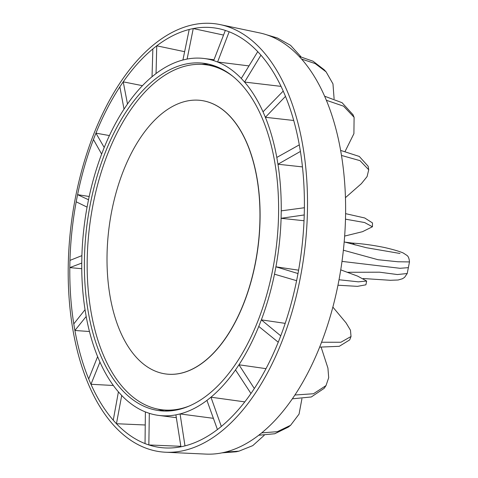 <?xml version="1.0" encoding="UTF-8"?>
<svg xmlns="http://www.w3.org/2000/svg" width="478" height="478" viewBox="0 0 478 478"><rect width="100%" height="100%" fill="white"/><g stroke="black" fill="none" stroke-linecap="round" stroke-linejoin="round"><path stroke-width="0.72" d="M213.397 418.328L180.069 413.93L175.886 414.868A179.895 97.918 97.3 0 1 158.744 415.418A179.895 97.918 97.3 0 1 149.315 413.339L145.384 411.928A179.895 97.918 97.3 0 1 121.711 395.479L118.413 391.864A179.895 97.918 97.3 0 1 99.956 362.103L90.963 384.282L89.822 381.641L88.699 378.982L97.62 356.636A179.895 97.918 97.3 0 1 86.183 316.484L74.891 330.489L74.323 327.209L73.773 323.911L85.036 309.69A179.895 97.918 97.3 0 1 81.744 263.073L69.8 267.614L69.866 264.011L69.943 260.402L81.893 255.628A179.895 97.918 97.3 0 1 87.068 207.111L76.193 201.806L76.88 198.233L77.585 194.666L88.502 199.738A179.895 97.918 97.3 0 1 101.635 154.071L93.443 139.51L94.686 136.32L95.941 133.141L104.21 147.493A179.895 97.918 97.3 0 1 124.017 109.139L119.859 86.823L121.537 84.325L123.222 81.846L127.489 104.007A179.895 97.918 97.3 0 1 152.028 76.725L152.858 48.905L154.806 47.34L156.754 45.81L156.049 73.534A179.895 97.918 97.3 0 1 182.919 59.995L189.204 29.463L191.23 28.991L193.255 28.555L187.101 59.057A179.895 97.918 97.3 0 1 204.243 58.513A179.895 97.918 97.3 0 1 213.678 60.592L225.347 30.407L229.159 31.769L217.609 61.997L248.984 65.904M99.956 362.103L97.62 356.636M121.711 395.479L116.447 423.723L114.84 421.984L113.25 420.222L118.413 391.864M149.315 413.339L148.843 444.952L146.937 444.289L145.037 443.59L145.384 411.928M244.802 401.879L210.959 397.2L206.938 400.391A179.895 97.918 97.3 0 1 180.069 413.93L184.986 445.89L182.96 446.362L180.935 446.805L175.886 414.868M266.001 368.658L238.97 364.786L235.505 369.918A179.895 97.918 97.3 0 1 210.959 397.2L221.332 426.454L219.39 428.013L217.436 429.543L206.938 400.391M285.193 323.361L261.352 319.86L258.777 326.432A179.895 97.918 97.3 0 1 238.97 364.786L254.332 388.53L252.659 391.028L250.968 393.508L235.505 369.918M298.595 270.184L275.92 266.814L274.491 274.187A179.895 97.918 97.3 0 1 261.352 319.86L280.747 335.843L279.505 339.039L278.25 342.212L258.777 326.432M213.678 60.592L217.609 61.997A179.895 97.918 97.3 0 1 241.282 78.446L244.575 82.061A179.895 97.918 97.3 0 1 263.031 111.822L265.374 117.289A179.895 97.918 97.3 0 1 276.804 157.447L277.957 164.235A179.895 97.918 97.3 0 1 281.243 210.852L281.1 218.297A179.895 97.918 97.3 0 1 275.92 266.814L297.997 273.547L297.31 277.121L296.611 280.688L274.491 274.187M281.243 210.852L304.39 207.739L304.247 214.951L281.1 218.297L304.026 220.74M276.804 157.447L299.3 144.864L300.417 151.442L277.957 164.235L302.454 166.9M263.031 111.822L283.227 91.071L285.497 96.371L265.374 117.289L293.713 120.486M241.282 78.446L257.75 51.63L260.94 55.137L244.575 82.061L281.04 86.375M182.919 59.995L187.101 59.057M152.028 76.725L156.049 73.534M124.017 109.139L127.489 104.007M101.635 154.071L104.21 147.493M87.068 207.111L88.502 199.738M81.744 263.073L81.893 255.628M86.183 316.484L85.036 309.69M113.352 385.483L91.101 384.288M146.895 448.501A215.751 117.433 97.3 0 1 73.982 205.516A215.751 117.433 97.3 0 1 220.233 24.617A215.751 117.433 97.3 0 1 227.337 26.535A215.751 117.433 97.3 0 1 303.446 259.279A215.751 117.433 97.3 0 1 165.717 452.242A215.751 117.433 97.3 0 1 146.895 448.501M145.037 443.572A211.533 115.138 97.3 0 1 116.447 423.711M113.256 420.204A211.533 115.138 97.3 0 1 90.969 384.27M88.705 378.97A211.533 115.138 97.3 0 1 74.897 330.483L89.458 331.517M73.779 323.905A211.533 115.138 97.3 0 1 69.812 267.608M69.955 260.396A211.533 115.138 97.3 0 1 76.199 201.818M89.189 196.494L77.585 194.666A211.533 115.138 97.3 0 1 93.449 139.528M95.947 133.147A211.533 115.138 97.3 0 1 119.859 86.841M142.456 85.676L123.222 81.846A211.533 115.138 97.3 0 1 152.852 48.923M156.754 45.822A211.533 115.138 97.3 0 1 189.198 29.481M223.549 35.061L193.255 28.555A211.533 115.138 97.3 0 1 218.942 28.704A211.533 115.138 97.3 0 1 225.341 30.419M229.153 31.781A211.533 115.138 97.3 0 1 257.738 51.642M260.934 55.149A211.533 115.138 97.3 0 1 283.221 91.077M285.486 96.383A211.533 115.138 97.3 0 1 299.294 144.864M300.411 151.448A211.533 115.138 97.3 0 1 304.384 207.745M304.241 214.957A211.533 115.138 97.3 0 1 297.991 273.547M296.599 280.688A211.533 115.138 97.3 0 1 280.741 335.837M278.244 342.206A211.533 115.138 97.3 0 1 254.326 388.518M250.962 393.496A211.533 115.138 97.3 0 1 221.332 426.436M217.43 429.531A211.533 115.138 97.3 0 1 184.986 445.878M180.929 446.787A211.533 115.138 97.3 0 1 165.496 447.958A211.533 115.138 97.3 0 1 148.843 444.934M145.24 424.99L116.584 423.729M180.857 446.303L148.975 444.958M222.073 452.845L225.174 452.146L238.97 451.148L236.168 451.782L222.073 452.845A212.501 115.664 97.3 0 1 205.97 454.1L165.717 452.242M238.97 451.148L252.772 445.621L264.226 435.303M258.723 435.249L261.711 432.877L277.33 431.682L290.6 425.289L288.312 427.105L274.754 433.755L258.723 435.249A212.501 115.664 97.3 0 1 225.174 452.14M290.6 425.289L299.061 414.103L301.923 398.772M292.345 398.813A212.501 115.664 97.3 0 1 261.711 432.871M326.014 385.591L324.162 388.333L311.309 396.967L292.351 398.819L294.926 395.007L313.466 393.747L326.014 385.591L328.697 377.704L327.926 368.09L321.15 347.225M337.958 285.223A212.501 115.664 97.3 0 1 321.563 342.236L340.892 342.248L351.031 336.488L349.693 339.894L339.29 346.311L319.651 347.124A212.501 115.664 97.3 0 1 294.92 395.001M351.031 336.488L350.464 330.226L346.066 322.877L332.861 307.091M321.569 342.242L319.651 347.124M366.65 281.034L365.915 284.81L357.46 286.352L337.964 285.223L339.027 279.75L358.363 281.835L366.644 281.034L357.717 276.165L340.736 269.855M344.644 236.078L362.515 231.687L372.434 226.769L364.6 222.533L345.486 219.175A212.501 115.664 97.3 0 1 339.022 279.75M341.483 155.452A212.501 115.664 97.3 0 1 345.594 213.648L364.708 217.968L372.505 222.939L372.434 226.769M345.6 213.648L345.486 219.175M345.445 197.659L361.374 183.672L367.08 176.597L368.729 169.774L360.018 160.656L341.489 155.446L340.635 150.409L359.307 156.449L368.126 166.236L368.729 169.774M345.14 151.341L353.911 133.667L354.096 117.295L343.574 106.17L326.36 100.278A212.501 115.664 97.3 0 1 340.629 150.409M334.104 98.809L332.969 83.865L326.104 71.867L315.193 63.586L301.582 59.063A212.501 115.664 97.3 0 1 324.622 96.221L342.063 102.692L352.979 114.696M324.628 96.215L326.36 100.278M301.044 56.822L290.57 45.326L277.419 37.995L269.58 35.838A212.501 115.664 97.3 0 1 299.132 56.386L313.018 61.196L324.174 69.752L326.104 71.867M299.138 56.38L301.582 59.063M220.233 24.617L259.668 32.91A212.501 115.664 97.3 0 1 266.658 34.804L277.419 37.995M266.664 34.792L269.58 35.838M184.633 51.69L156.754 45.81M109.42 135.573L95.941 133.141M81.75 268.708L69.937 267.626M214.736 65.94A175.097 95.307 -82.7 0 0 203.64 63.269A175.097 95.307 -82.7 0 0 86.954 224.911A175.097 95.307 -82.7 0 0 159.353 410.656A175.097 95.307 -82.7 0 0 274.545 259.357A175.097 95.307 -82.7 0 0 214.736 65.94M208.599 64.148A175.097 95.307 -82.7 0 0 201.758 64.387M157.812 409.108A175.097 95.307 -82.7 0 0 164.372 411.05M157.31 371.902A137.897 75.058 -82.7 0 0 166.051 374.005A137.897 75.058 -82.7 0 0 256.77 254.852A137.897 75.058 -82.7 0 0 209.669 102.531A137.897 75.058 -82.7 0 0 200.927 100.428A137.897 75.058 -82.7 0 0 110.209 219.581A137.897 75.058 -82.7 0 0 157.31 371.902M200.987 100.434A137.897 75.058 97.3 0 1 201.047 100.446A137.897 75.058 97.3 0 1 209.788 102.549A137.897 75.058 97.3 0 1 256.895 254.87A137.897 75.058 97.3 0 1 166.171 374.023A137.897 75.058 97.3 0 1 166.111 374.017M232.392 75.99A173.902 94.656 -82.7 0 0 216.624 67.38A173.902 94.656 -82.7 0 0 205.6 64.727A173.902 94.656 -82.7 0 0 91.196 214.992A173.902 94.656 -82.7 0 0 150.594 407.083A173.902 94.656 -82.7 0 0 161.618 409.736A173.902 94.656 -82.7 0 0 190.381 405.559M205.6 64.727L213.463 65.731A173.902 94.656 97.3 0 1 214.586 65.886M170.61 410.871A173.902 94.656 97.3 0 1 169.481 410.739L161.618 409.736M355.136 245.011L352.543 243.099C362.617 243.738 373.258 245.208 384.467 247.502C392.988 249.45 399.22 251.273 403.175 252.952L406.975 255.431C408.361 256.411 409.198 258.574 409.479 261.92L398.049 261.771L378.056 259.727L343.377 250.215M341.997 261.388L400.002 268.295L408.367 267.65L409.479 261.926M347.47 272.287L379.538 272.191L397.403 274.545L407.214 273.518L408.367 267.65M352.83 114.356L354.09 117.295M176.328 417.658L158.744 415.418M214.001 59.756L204.243 58.513M352.656 243.105L344.865 242.113M399.99 253.471L366.315 247.706L344.184 241.91M363.244 278.519L390.287 280.293L398.168 279.994L402.452 278.752L404.591 277.348L407.214 273.518"/></g></svg>
